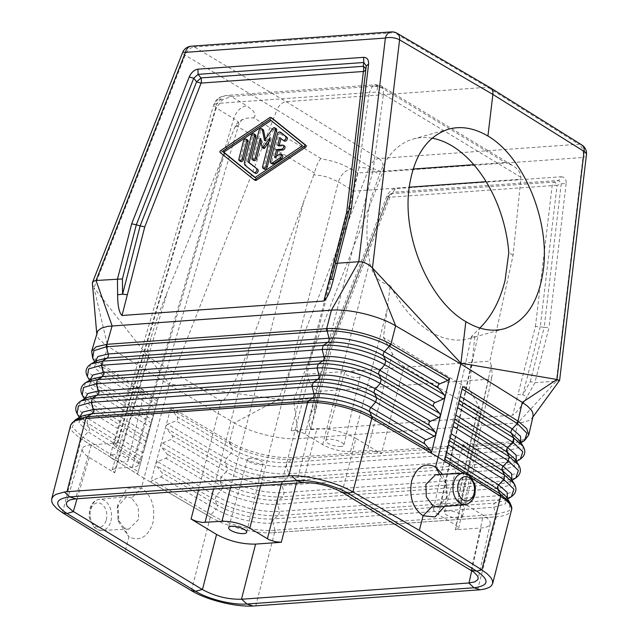 <?xml version="1.0" encoding="UTF-8"?>
<svg xmlns="http://www.w3.org/2000/svg" width="638" height="638" viewBox="0 0 638 638"><rect width="100%" height="100%" fill="white"/><g stroke="black" fill="none" stroke-linecap="round" stroke-linejoin="round"><path stroke-width="0.48" stroke-dasharray="3.19 2.39" d="M157.546 461.649L155.824 463.371L156.422 465.804L161.932 472.726C163.121 474.505 162.746 475.884 160.816 476.881L152.498 480.326L150.759 482.105L160.84 444.806L161.47 447.118L166.981 454.049C168.169 455.827 167.794 457.207 165.864 458.204L157.546 461.649L216.083 495.917L214.966 500.072L156.422 465.804M167.642 424.286L165.912 426.025L170.952 407.387L171.566 409.763L177.085 416.686C178.265 418.464 177.89 419.852 175.96 420.841L167.642 424.286L226.171 458.547L225.047 462.702L166.518 428.441L172.029 435.371C173.217 437.142 172.842 438.529 170.912 439.518L162.594 442.971L160.84 444.806L165.888 426.112L166.518 428.441M449.064 442.525L444.542 461.107M450.189 437.899L449.096 442.405M454.727 419.254L458.14 405.226M459.264 400.608L458.164 405.13M454.695 419.238L453.626 423.768M453.602 423.879L450.157 437.875M459.232 400.592L462.686 386.54M472.104 478.412L464.081 473.388M142.625 455.532L137.593 474.146L142.625 455.532M143.295 453.028L147.673 436.839L143.295 453.028L88.084 418.528L86.959 422.675L142.17 457.183M70.571 425.371L70.651 428.186L72.182 431.208L79.032 437.524L143.965 478.197L169.206 384.794L234.377 422.946L278.487 399.388L169.509 384.036L169.206 384.794L104.76 344.384L98.635 338.611L97.303 336.274L96.721 333.379M79.327 437.732L137.593 474.146M255.758 605.877L274.547 532.682L272.721 532.762C255.766 533.719 228.667 527.211 212.685 518.359L143.965 478.197L141.453 487.99L127.018 488.245L117.878 504.594L119.019 522.618L128.916 536.829L124.003 527.857L128.932 529.141L138.677 519.284L138.239 506.971L131.659 498.015L141.453 487.99C151.788 495.574 155.608 507.17 152.921 522.793C147.936 537.068 139.929 541.742 128.916 536.829L125.176 551.391M62.484 512.705L81.401 439.032L82.573 436.918L138.247 471.713M147.705 436.735L152.721 418.153L147.705 436.735M152.745 418.057L157.785 399.428L152.745 418.057M95.038 361.642L95.867 363.899C94.599 362.615 94.95 361.507 96.928 360.558L94.304 367.177L103.308 375.854A3.389 2.273 -58 0 0 104.433 371.707L102.12 366.651L102.016 364.577L93.523 357.575L91.641 351.267M96.968 332.51L96.809 334.328M102.016 364.577L102.487 364.864L107.742 346.378L93.977 287.834L169.509 384.036L276.932 109.88L369.649 166.741L278.487 399.388L293.6 399.946L314.997 398.415L311.408 411.965L313.944 409.875L331.473 341.585L313.944 409.875L316.121 408.854L310.794 429.621C308.64 427.332 308.848 421.447 311.408 411.965M131.659 498.015L126.627 496.731L117.599 506.54L117.958 519.188L124.003 527.857M340.875 446.512A9.315 2.951 14.4 0 1 330.795 444.654A9.315 2.951 14.4 0 1 325.827 440.531A9.315 2.951 14.4 0 1 328.809 439.215A9.315 2.951 14.4 0 1 338.842 441.049A9.315 2.951 14.4 0 1 343.866 445.165A9.315 2.951 14.4 0 1 340.875 446.512M347.216 371.3A8.015 2.544 -165.6 0 0 344.656 372.433A8.015 2.544 -165.6 0 0 348.93 375.973A8.015 2.544 -165.6 0 0 357.607 377.576A8.015 2.544 -165.6 0 0 360.175 376.412A8.015 2.544 -165.6 0 0 355.852 372.879A8.015 2.544 -165.6 0 0 347.216 371.3M383.438 337.43L392.386 353.651C395.767 359.298 399.603 363.596 403.894 366.555L477.384 410.992L457.805 499.969L483.269 515.368C488.333 518.495 490.662 521.31 490.247 523.814C489.617 526.151 486.571 527.538 481.116 527.985L455.373 529.827L458.634 528.336L456.146 525.313L438.577 514.699L479.609 328.267L471.482 336.513L472.391 336.92L474.839 336.481L469.225 389.3L383.438 337.43L390.304 285.369A103.619 64.486 74.4 0 0 469.01 338.603A103.619 64.486 74.4 0 0 474.839 336.481M438.577 514.699C434.956 512.466 433.298 510.448 433.593 508.661C434.047 506.995 436.217 505.998 440.116 505.687L472.2 359.888M263.079 129.57A2.257 1.475 -58.8 0 0 260.28 131.619L258.956 130.822M528.75 435.004L524.324 439.502L513.598 441.64L517.904 422.914L556.344 381.165L534.947 382.696L530.258 381.612L522.737 394.954L527.14 396.541C521.725 406.231 516.9 412.451 512.649 415.194L517.984 394.428L522.737 394.954L540.258 326.704L535.41 326.56L517.984 394.428M561.193 176.774C564.694 176.925 566.353 179.19 566.153 183.561L561.257 183.792L558.776 180.402L561.193 176.774L395.488 188.625L393.072 192.245L389.18 195.14L388.725 196.121L331.289 342.75L388.725 196.121L386.795 196.376C388.877 191.871 391.78 189.287 395.488 188.625M386.795 196.376L329.232 343.292L314.997 398.415M272.251 118.333A2.257 1.475 -58.8 0 0 270.847 118.58L221.896 151.453A1.132 0.734 -58.8 0 0 221.434 153.256L220.118 152.466M284.349 140.966L280.967 138.518M279.221 145.32L278.981 146.222L277.666 145.432M281.023 138.294L279.699 137.497M435.61 474.648L440.539 475.932L439.726 474.449M284.524 146.014A2.257 1.475 -58.8 0 0 283.886 145.879L282.57 145.081M321.034 158.551C318.633 160.672 316.432 165.473 314.43 172.954L313.792 174.844L321.026 175.602L327.772 177.228L338.403 181.854C341.019 174.453 345.325 170.171 351.331 169.006L341.234 164.126L333.554 161.486L321.034 158.551L253.725 117.855L246.069 118.205L240.071 120.757L236.762 123.788L234.936 127.169L167.236 292.252C160.728 308.13 155.616 322.31 151.908 334.783C148 348.244 146.939 355.709 148.702 357.176L221.266 401.047C224.528 403.87 238.684 376.149 250.965 342.869L313.792 174.844M477.543 590.022L496.356 516.772L274.555 532.626L496.34 516.828L502.138 516.038L506.979 514.555L510.169 512.418L511.509 510.073M495.862 516.804L495.806 514.395L496.324 514.364L496.356 516.772L498.095 516.652M440.539 475.932L446.584 484.601L447.286 495.638L446.935 497.249L437.915 507.058M442.509 474.321L445.515 481.172L446.656 499.195L444.534 506.428M255.336 134.73A2.257 1.475 -58.8 0 0 252.536 136.779L251.22 135.982M523.192 446.425L522.37 454.224L509.491 457.988L288.687 473.771C271.541 475.262 241.898 468.045 226.171 458.547L231.115 453.132A3.389 2.145 -59.7 0 0 232.232 448.977L229.576 441.711L234.377 422.946L237.886 424.876C254.602 433.736 282.211 439.973 298.6 438.585L519.412 422.787L524.803 421.893L528.958 420.434L531.749 418.464L533.113 416M230.079 442.006C246.085 451.879 275.68 459.081 293.257 457.39L513.598 441.64L512.529 443.402L292.738 459.113L293.807 457.35L298.6 438.585L293.6 399.946L382.999 171.789L582.949 157.498L556.344 381.165L559.566 380.503M310.794 429.621L512.649 415.194M115.454 468.34L112.216 469.759L114.688 472.846L89.224 457.446C84.017 454.224 81.704 451.345 82.294 448.809C83.06 446.584 86.082 445.252 91.378 444.83L117.121 442.987L113.875 444.407L116.347 447.493L133.916 458.116C137.641 460.421 139.283 462.478 138.869 464.289C138.318 465.876 136.157 466.825 132.377 467.128L115.454 468.34L167.236 292.252M490.423 87.853L487.615 87.246L286.151 101.649C282.187 102.287 279.117 105.031 276.932 109.88L185.14 55.187A10.16 1.962 21.4 0 1 182.564 52.619M263.646 148.439A1.132 0.734 -58.8 0 1 263.382 148.04L261.556 139.124L260.918 141.62M261.556 139.124L260.24 138.326M253.772 160.585A2.257 1.475 -58.8 0 1 253.302 158.766L260.28 131.619M281.35 132.848A2.257 1.475 -58.8 0 0 278.67 134.961L271.7 162.108A2.257 1.475 -58.8 0 0 272.163 163.926M265.4 139.164L265.823 141.253L264.507 140.456M331.385 279.261L348.675 211.497M141.875 393A8.015 2.544 14.4 0 1 133.198 391.397A8.015 2.544 14.4 0 1 128.924 387.848A8.015 2.544 14.4 0 1 131.492 386.716A8.015 2.544 14.4 0 1 140.129 388.303A8.015 2.544 14.4 0 1 144.443 391.836A8.015 2.544 14.4 0 1 141.875 393M397.107 33.264A10.16 6.611 -59.7 0 0 394.316 32.666L487.615 87.246L578.818 144.22L378.868 158.511L286.151 101.649L194.367 46.957A10.16 6.707 120.8 0 0 185.14 55.187L93.977 287.834L92.263 284.117M113.078 454.631A9.315 2.951 -165.6 0 0 110.103 455.947A9.315 2.951 -165.6 0 0 115.063 460.07A9.315 2.951 -165.6 0 0 125.152 461.928A9.315 2.951 -165.6 0 0 128.134 460.58A9.315 2.951 -165.6 0 0 123.118 456.473A9.315 2.951 -165.6 0 0 113.078 454.631M342.048 492.297L355.94 438.386L381.404 453.777L375.702 451.409L370.271 450.372L350.549 451.537L387.386 308.609M255.216 173.193L245.255 165.449M350.549 451.537C340.844 451.688 331.553 449.383 322.676 444.622L303.465 433.13L297.196 431.089L291.175 430.546L316.919 428.712C330.516 428.489 343.523 431.719 355.94 438.386M252.536 136.779L245.861 162.77A4.514 2.951 -58.8 0 0 246.571 166.247M247.568 139.985A2.257 1.475 -58.8 0 0 244.769 142.035L240.231 159.707A2.257 1.475 -58.8 0 0 240.701 161.518M276.406 156.27L275.887 158.304L280.728 155.042L279.412 154.252M275.887 158.304L274.563 157.506M278.981 146.222L283.886 145.879M264.411 169.134A2.257 1.475 -58.8 0 1 263.941 167.316L271.365 138.422L268.941 141.939M271.365 138.422L270.049 137.625M282.251 154.851A2.257 1.475 -58.8 0 0 280.728 155.042M255.152 177.46L256.293 178.377L303.768 146.493L269.882 119.529M303.768 146.493L302.452 145.695M276.15 128.637A2.257 1.475 -58.8 0 0 273.838 129.634L272.514 128.836M265.823 141.253L273.838 129.634M535.41 326.56L552.173 185.618A6.771 4.657 -94.1 0 1 554.589 181.997A6.771 1.619 69.1 0 1 557.07 185.387A6.771 2.927 -173.2 0 0 552.173 185.618L389.882 197.222L333.546 340.987L331.473 341.585M256.293 178.377L254.977 177.579M329.232 343.292L331.289 342.75M315.076 398.407L317.397 396.828M530.258 381.612L544.166 327.438L540.258 326.704L557.07 185.387L561.257 183.792L544.166 327.438L549.023 327.581L534.867 382.696M255.017 180.235L221.434 153.256M275.058 532.586L275.002 530.178L274.476 530.218L274.555 532.626L272.721 532.762M349.002 210.221L349.177 209.527M212.685 518.359L209.878 516.716L211.042 514.603L152.498 480.326M331.489 341.537L387.968 197.405A6.771 1.308 -158.6 0 0 387.952 197.477A6.771 6.372 29.8 0 1 388.398 196.512A6.771 6.771 0 0 0 387.984 197.357A6.771 6.771 0 0 0 387.968 197.405A6.771 1.308 -158.6 0 1 389.882 197.222A6.771 4.657 -94.1 0 1 390.041 196.679A6.771 4.657 -94.1 0 1 392.298 193.601L393.072 192.245L558.776 180.402L554.589 181.997L392.298 193.601A6.771 6.372 29.8 0 0 388.398 196.512L390.241 193.769L388.709 196.193M234.936 127.169L238.748 124.641L238.74 123.397L237.663 121.579L233.755 118.588C236.371 111.179 240.678 106.897 246.683 105.733L231.315 96.442L226.434 95.421L223.037 96.362L216.96 103.46L213.746 104.791L216.194 107.966L222.455 99.807L231.315 96.442L378.613 85.915L381.755 86.353L383.079 87.709L383.446 94.177L376.556 92.079L369.195 92.582L372.807 85.659L375.184 84.79L378.613 85.915L505.224 162.459L512.713 165.529C517.952 168.855 520.68 172.77 520.887 177.276L520.799 179.206L486.14 181.686M313.952 409.843L331.465 341.633L388.725 196.121M456.146 525.313L491.308 365.55L492.345 375.16C491.746 377.688 490.47 379.044 488.517 379.243L319.933 391.293C315.22 390.815 311.36 386.596 308.353 378.629L306.942 374.227L353.771 191.145L338.403 181.854L260.695 485.646M447.342 510.879A9.315 2.951 -165.6 0 0 444.367 512.202A9.315 2.951 -165.6 0 0 449.327 516.325A9.315 2.951 -165.6 0 0 459.416 518.184A9.315 2.951 -165.6 0 0 462.406 516.828A9.315 2.951 -165.6 0 0 457.382 512.721A9.315 2.951 -165.6 0 0 447.342 510.879M476.139 449.248A8.015 2.544 14.4 0 1 467.463 447.645A8.015 2.544 14.4 0 1 463.188 444.096A8.015 2.544 14.4 0 1 465.756 442.963A8.015 2.544 14.4 0 1 474.393 444.55A8.015 2.544 14.4 0 1 478.715 448.083A8.015 2.544 14.4 0 1 476.139 449.248M457.805 499.969L460.293 502.983L457.031 504.475L440.116 505.687M477.384 410.992L480.526 411.079L478.739 405.864L469.225 389.3M413.105 169.046L357.918 172.986L353.771 191.145L409.189 187.189M250.024 458.387A8.015 2.544 -165.6 0 0 247.464 459.52A8.015 2.544 -165.6 0 0 251.739 463.068A8.015 2.544 -165.6 0 0 260.416 464.663A8.015 2.544 -165.6 0 0 262.984 463.499A8.015 2.544 -165.6 0 0 258.661 459.966A8.015 2.544 -165.6 0 0 250.024 458.387M432.046 138.183A103.619 64.486 74.4 0 0 413.288 139.004A103.619 64.486 74.4 0 0 379.514 174.485L373.015 170.553L305.116 434.007M117.121 442.987L216.96 103.46L369.195 92.582L358.899 167.802C363.875 167.18 368.573 168.097 372.991 170.537L373.015 170.553M306.942 374.227L489.785 361.156L513.088 255.248L520.799 179.206M513.088 255.248L508.789 252.648M491.308 365.55L489.785 361.156M222.455 99.807L218.308 98.754L220.525 96.968L223.037 96.362M383.079 87.709L377.808 86.872L376.556 92.079M218.308 98.754L213.714 104.911M377.808 86.872L372.807 85.659M390.304 285.369C378.964 282.873 372.121 275.042 369.785 261.867C365.71 240.343 366.029 219.416 370.742 199.096L379.514 174.485M209.878 516.716L150.759 482.105M274.476 530.218C257.106 532.076 227.287 524.819 211.521 514.89L211.042 514.603L215.987 509.18C230.326 517.833 257.345 524.412 272.976 523.056A3.389 2.329 -94.1 0 1 273.989 518.877L494.793 503.095L505.551 500.367C507.768 497.138 507.202 501.356 506.269 496.731L505.519 503.837L493.78 507.274L272.976 523.056L275.002 530.178L495.806 514.395L493.78 507.274A3.389 2.329 -94.1 0 1 494.793 503.095L499.355 499.769L500.367 495.59L279.564 511.373C262.154 512.888 232.057 505.559 216.083 495.917L221.027 490.494A3.389 2.145 -59.7 0 0 222.152 486.339L220.006 481.387L161.47 447.118M160.816 476.881L215.987 509.18A3.389 2.145 -59.7 0 0 217.111 505.025C231.419 513.662 258.39 520.233 273.989 518.877L278.551 515.552L279.564 511.373L277.538 504.251A3.389 2.329 -94.1 0 1 278.551 500.08C263.087 501.42 236.339 494.905 222.152 486.339L166.981 454.049M514.284 483.843L513.446 491.762L500.367 495.59L498.342 488.477A3.389 2.329 -94.1 0 1 499.355 484.298L503.916 480.972L504.929 476.793L284.125 492.576C266.851 494.075 236.977 486.802 221.123 477.232L226.075 471.809L170.912 439.518M515.847 477.942L503.916 480.972L283.113 496.755C265.807 498.254 235.885 490.965 220.006 481.387L221.123 477.232L162.594 442.971M518.742 465.134L517.904 472.997L504.929 476.793L502.904 469.672L282.1 485.454L284.125 492.576L283.113 496.755L278.551 500.08L499.355 484.298L510.017 481.586C512.21 478.412 511.644 482.551 510.727 478.014L509.985 485.063L498.342 488.477L277.538 504.251C262.043 505.599 235.247 499.075 221.027 490.494L165.864 458.204M511.373 496.715L499.355 499.769L278.551 515.552C261.117 517.067 230.956 509.722 214.966 500.072L217.111 505.025L161.932 472.726M524.516 440.555L513.032 443.37L508.478 446.696L518.957 444.032C521.079 441.002 520.536 444.893 519.643 440.595L518.909 447.525L507.465 450.875A3.389 2.329 -94.1 0 1 508.478 446.696L287.674 462.478A3.389 2.329 -94.1 0 0 286.661 466.657L507.465 450.875L509.491 457.988L508.478 462.167L503.916 465.493L514.491 462.805C516.636 459.727 516.094 463.69 515.185 459.304L514.443 466.29L502.904 469.672A3.389 2.329 -94.1 0 1 503.916 465.493L283.113 481.275L287.674 477.95L288.687 473.771L286.661 466.657C271.429 467.973 245.088 461.561 231.115 453.132L175.96 420.841M172.029 435.371L227.192 467.662C241.26 476.147 267.777 482.607 283.113 481.275A3.389 2.329 -94.1 0 0 282.1 485.454C266.732 486.786 240.167 480.318 226.075 471.809A3.389 2.145 -59.7 0 0 227.192 467.662L225.047 462.702C240.805 472.208 270.504 479.441 287.674 477.95L508.478 462.167L520.321 459.161M171.566 409.763L230.095 444.024C245.805 453.77 274.946 460.859 292.228 459.153L287.674 462.478C272.474 463.794 246.18 457.39 232.232 448.977L177.085 416.686M472.008 478.269L464.217 473.404M106.323 519.826A12.21 8.398 85.9 0 0 101.29 503.821A12.21 8.398 85.9 0 0 90.492 510.248A12.21 8.398 85.9 0 0 95.533 526.254A12.21 8.398 85.9 0 0 106.323 519.826M110.932 520.975A15.599 10.726 85.9 0 0 99.528 499.323A15.599 10.726 85.9 0 0 90.708 508.749A15.599 10.726 85.9 0 0 101.753 530.433A15.599 10.726 85.9 0 0 110.932 520.975M157.785 399.428L102.487 364.864L102.558 366.922L102.12 366.651L92.677 358.189M89.902 380.2L90.74 382.513C90.325 378.836 88.929 382.449 91.816 379.108L89.176 385.775L98.26 394.531A3.389 2.273 -58 0 0 99.384 390.384L151.405 422.898M89.559 380.4L90.74 382.513L99.384 390.384L97.064 385.32L152.267 419.82M84.758 398.766L85.612 401.119C85.197 397.394 83.769 401.055 86.704 397.649L84.041 404.38L93.204 413.209A3.389 2.273 -58 0 0 94.328 409.062L146.357 441.576M80.524 401.198L77.844 408.735L88.084 418.528L93.204 413.209L145.233 445.731M94.711 361.834L95.867 363.899L104.433 371.707L156.454 404.221M157.315 401.142L102.558 366.922M90.748 364.107L88.108 371.531L98.188 381.173L97.064 385.32L87.39 376.508M153.391 415.673L98.188 381.173L103.308 375.854L155.329 408.368M84.407 398.965L85.612 401.119L94.328 409.062L92.016 403.998L147.219 438.505M81.831 439.295L83.028 437.205L88.148 431.886A3.389 2.273 -58 0 0 89.272 427.739L141.309 460.261M85.636 382.656L82.98 390.129L93.132 399.851L98.26 394.531L150.281 427.045M148.343 434.35L93.132 399.851L92.016 403.998L82.262 395.113M79.622 417.324L80.484 419.724L89.272 427.739L86.959 422.675L77.134 413.727M79.256 417.531L80.484 419.724C80.077 415.904 78.578 419.732 81.6 416.191L78.913 422.978L88.148 431.886L140.185 464.408M75.412 419.74L72.285 427.285L82.573 436.918M170.952 407.387L229.576 441.711L229.624 443.745M191.416 590.652L210.309 517.059L211.521 514.89M512.529 443.402L514.14 441.608M512.107 480.278L510.017 481.586L511.899 479.935M566.153 183.561L549.023 327.581M221.896 151.453L220.581 150.664M534.947 382.696L527.14 396.541M133.916 458.116L233.755 118.588L216.194 107.966L116.347 447.493M391.254 31.9A10.16 6.986 85.9 0 1 394.316 32.666L194.367 46.957A10.16 6.986 85.9 0 0 191.304 46.191M253.302 158.766L251.986 157.969M462.789 473.364A15.591 10.726 -94.1 0 1 473.827 495.04A15.591 10.726 -94.1 0 1 465.006 504.467M270.847 118.58L269.531 117.783M271.7 162.108L270.384 161.31M235.741 125.383L314.43 172.954M581.744 144.898A10.16 6.651 -58 0 0 578.818 144.22A10.16 6.986 -94.1 0 1 582.949 157.498A10.16 4.386 6.8 0 0 586.45 154.715M263.382 148.04L262.066 147.242M496.324 514.364L509.268 510.775L509.993 502.832M378.868 158.511A10.16 6.986 -94.1 0 1 382.999 171.789A10.16 1.962 -158.6 0 1 369.649 166.741A10.16 6.555 121.5 0 1 378.868 158.511M403.894 366.555L381.404 453.777M471.163 570.364L483.269 515.368M230.501 487.807L304.166 199.822M392.386 353.651L367.472 450.324M278.67 134.961L277.355 134.163M245.861 162.77L244.545 161.98M240.231 159.707L238.915 158.91M263.941 167.316L262.625 166.518M244.769 142.035L243.453 141.237M358.899 167.802L291.175 430.546M303.026 482.623L316.919 428.712M91.378 444.83L75.483 498.884M89.224 457.446L77.07 498.772M132.377 467.128L225.047 151.988M471.713 570.699L481.116 527.985M333.546 340.987L316.121 408.854M520.967 442.772L518.957 444.032L520.775 442.453M507.681 499.028L505.551 500.367L507.457 498.677M296.455 483.094L319.933 391.293M455.373 529.827L488.517 379.243M281.358 484.17L308.353 378.629M478.739 405.864L457.031 504.475M292.738 459.113L292.228 459.153L293.257 457.39M505.224 162.459L473.819 164.7M357.918 172.986L351.331 169.006M253.725 117.855L254.977 115.845L254.921 113.939L253.15 110.868L246.683 105.733M372.991 170.537L383.446 94.177L520.887 177.276M114.688 472.846L148.702 357.176M198.49 490.096L221.266 401.047M516.541 461.529L514.491 462.805L516.333 461.194M213.586 489.011L250.965 342.869M322.676 444.622L369.785 261.867M128.932 529.141L101.753 530.433L97.797 529.755L94.105 527.331L89.743 519.531L89.113 515.751L89.663 509.236C91.33 503.398 94.615 500.096 99.528 499.323L126.627 496.731M344.656 372.433L325.827 440.531M433.593 508.661L471.49 336.473M446.584 484.601L445.515 481.172M447.286 495.638L446.656 499.195M331.377 279.316L348.89 211.082M128.924 387.848L110.103 455.947M117.256 508.159L117.878 504.594M117.958 519.188L119.019 522.618M532.251 417.858L532.889 416.989M331.305 342.694L313.92 409.979M82.294 448.809L66.392 502.888M490.247 523.814L478.141 578.833M138.869 464.289L238.748 124.641C241.284 120.231 242.687 118.429 242.95 119.218M463.188 444.096L444.367 512.202M247.464 459.52L228.635 527.618M458.634 528.336L492.345 375.16M480.526 411.079L460.293 502.983M113.875 444.407L213.746 104.791C214.121 103.811 215.293 99.688 220.525 96.968L226.434 95.421L375.184 84.79C374.131 84.376 381.277 85.277 381.755 86.353L512.713 165.529M112.216 469.759L151.908 334.783M413.288 139.004L448.658 129.131M360.175 376.412L343.866 445.165M144.443 391.836L128.134 460.58M469.01 338.603L504.371 328.729M262.984 463.499L246.675 532.251M478.715 448.083L462.406 516.828"/><path stroke-width="0.96" d="M449.064 442.525L444.542 461.107L464.217 473.404M453.602 423.879L449.096 442.405M464.081 473.388L438.139 457.167L460.811 363.955L395.648 325.803L372.448 267.928L460.907 363.205L460.811 363.955L522.283 402.371L527.403 406.023L531.39 410.138L532.722 412.475L533.113 416L528.75 435.004L524.516 440.555L526.956 433.226L517.266 423.496L462.087 388.997M468.778 582.996L241.467 599.241C227.862 599.505 214.854 596.283 202.445 589.568L72.453 510.958L67.062 506.094L66.272 503.653L67.142 501.596L70.3 499.801L75.483 498.884L303.026 482.623C316.615 482.416 329.623 485.638 342.048 492.297L473.643 572.015L477.423 575.803L478.181 577.789L477.886 579.535L474.863 581.848L468.778 582.996L474.018 587.773C489.019 585.732 489.968 580.205 476.849 571.185L348.149 493.373C335.564 485.518 310.969 479.417 296.837 480.653L69.757 496.882C54.756 498.924 53.807 504.459 66.926 513.47L195.627 591.29C208.211 599.146 232.806 605.239 246.938 604.011L474.018 587.773L480.095 589.799L485.319 588.89L489.25 587.391L491.276 585.907L492.64 583.587L511.524 510.033L511.596 507.976L509.307 503.39L504.506 498.86L472.104 478.412M458.14 405.226L453.626 423.768M458.164 405.13L462.686 386.54L517.984 421.096L522.283 402.371L556.95 379.482L460.907 363.205L465.852 321.624C429.462 301.056 402.379 237.551 409.038 188.401C413.639 156.103 426.846 136.349 448.658 129.131C461.242 125.774 474.329 128.078 487.926 136.03L492.879 94.44C493.174 91.37 492.392 89.192 490.526 87.924L397.107 33.264A10.16 10.16 0 0 0 391.254 31.9A10.16 6.986 85.9 0 0 385.392 38.049L358.779 261.716L337.311 263.247L351.458 208.132L368.589 64.111C368.788 59.741 367.137 57.476 363.628 57.332L363.788 62.508L366.268 65.897L368.589 64.111M435.228 432.165L376.691 397.897C360.725 388.255 330.62 380.926 313.21 382.441L317.86 379.355C333.355 378.007 360.151 384.531 374.362 393.112L429.534 425.41L435.228 432.165L435.929 434.446L434.223 436.304L426.009 439.909C424.103 440.938 423.768 442.317 425.004 444.048L430.698 450.811L431.376 453.147L435.898 434.566M75.715 498.868L69.757 496.882L64.414 492.002L66.974 491.738L85.771 418.536L307.556 402.69L308.712 400.927L308.194 400.959L307.077 402.666L309.398 402.57C326.321 401.741 353.42 408.248 369.426 416.997L431.376 453.147M369.426 416.997L438.139 457.167L435.626 466.968C424.605 462.048 416.606 466.729 411.622 480.996C408.934 496.619 412.754 508.215 423.09 515.799L432.875 505.782L426.296 496.819L425.865 484.505L435.61 474.648L462.789 473.364A15.591 10.726 -94.1 0 0 453.61 482.814A15.591 10.726 -94.1 0 0 465.006 504.467C469.927 503.701 473.213 500.391 474.871 494.554L475.43 488.038L474.8 484.258L470.429 476.458L466.737 474.034L462.789 473.364M444.997 397.171L449.519 378.573L447.828 380.376L439.614 383.98C437.708 385.001 437.373 386.389 438.601 388.119L444.303 394.874L444.997 397.171L440.459 415.809L439.765 413.52L434.071 406.765C432.835 405.026 433.17 403.647 435.076 402.626L443.29 399.021L444.997 397.171M307.077 402.666L86.274 418.448L87.39 416.742L308.194 400.959L312.835 397.873A3.389 2.329 85.9 0 0 313.952 393.758L312.102 386.556L313.21 382.441L92.414 398.224L97.056 395.137L317.86 379.355A3.389 2.329 85.9 0 0 318.976 375.24L317.118 368.03L318.234 363.915C335.508 362.416 365.383 369.689 381.237 379.259L380.224 383.398L438.761 417.667L440.435 415.92L435.929 434.446M86.274 418.448L85.779 418.488L86.864 416.789L92.039 413.655L312.835 397.873C328.466 396.517 355.486 403.096 369.825 411.749A3.389 2.145 120.3 0 1 370.837 407.61C356.522 398.973 329.551 392.41 313.952 393.758L93.156 409.54L91.298 402.339L312.102 386.556C329.535 385.041 359.688 392.386 375.686 402.036L376.691 397.897L374.362 393.112A3.389 2.145 120.3 0 1 375.375 388.973L380.224 383.398C364.346 373.82 334.424 366.531 317.118 368.03L96.314 383.813L97.431 379.698L318.234 363.915L322.884 360.829C338.244 359.497 364.808 365.965 378.908 374.474A3.389 2.145 120.3 0 1 379.913 370.335L384.762 364.761L385.775 360.622C370.048 351.123 340.397 343.906 323.259 345.397L327.9 342.311C343.132 340.987 369.474 347.399 383.446 355.837A3.389 2.145 120.3 0 1 384.459 351.69L389.3 346.123L390.384 343.97L390.887 344.257L395.648 325.803L392.131 323.873C375.415 315.012 347.814 308.776 331.417 310.164L107.774 326.337L101.514 328.107L97.797 330.851L91.641 351.267L96.202 346.785L106.865 344.321L112.121 325.835L96.043 280.497L122.408 278.934L136.325 224.759L140.113 225.94L196.6 81.784A6.771 0.997 141.2 0 0 200.946 77.908A6.771 4.657 -94.1 0 1 201.106 83.084A6.771 1.308 21.4 0 1 196.6 81.784L193.737 78.227L198.083 74.351L197.932 69.175C194.215 69.837 191.32 72.421 189.231 76.935L193.737 78.227L136.325 224.759L131.667 223.842L189.231 76.935M435.076 402.626L379.913 370.335C365.845 361.842 339.328 355.382 324 356.714L103.197 372.496A3.389 2.329 85.9 0 1 102.08 376.611L91.816 379.108L85.891 382.497L97.431 379.698L102.08 376.611L322.884 360.829A3.389 2.329 85.9 0 0 324 356.714L322.142 349.512L323.259 345.397L102.455 361.18L107.104 358.093A3.389 2.329 85.9 0 0 108.213 353.97L106.363 346.777L326.656 331.026L326.664 328.618L327.206 328.586C344.608 327.597 374.203 334.806 390.384 343.97M438.761 417.667L430.538 421.263C428.64 422.292 428.305 423.672 429.534 425.41M66.974 491.738L288.767 475.884L307.556 402.69L309.398 402.57M84.025 418.672L75.124 420.833L72.485 422.484L70.69 424.996L51.678 498.972L51.806 501.891L52.914 504.259L56.63 508.446L62.484 512.705L125.176 551.391L191.416 590.652C206.736 599.975 235.063 607.033 253.015 606.036L480.095 589.799M117.623 294.796C117.703 305.881 119.162 312.779 122.01 315.483L127.345 294.716L122.592 294.182L117.623 294.796L117.44 278.966M281.35 132.848A2.257 1.475 -58.8 0 1 281.47 132.911A2.257 1.475 -58.8 0 1 281.581 132.983L286.901 137.258L280.265 132.194A2.257 1.475 -58.8 0 0 280.154 132.114A2.257 1.475 -58.8 0 0 277.355 134.163L270.384 161.31A2.257 1.475 -58.8 0 0 270.847 163.129A2.257 1.475 -58.8 0 0 272.37 162.929L280.122 157.722A2.257 1.475 -58.8 0 0 281.422 155.776A2.257 1.475 -58.8 0 0 280.935 154.053A2.257 1.475 -58.8 0 0 279.412 154.252L274.563 157.506L276.605 149.579L281.502 149.228A2.257 1.475 -58.8 0 0 283.519 147.482A2.257 1.475 -58.8 0 0 283.208 145.217A2.257 1.475 -58.8 0 0 282.57 145.081L277.666 145.432L279.699 137.497L283.025 140.169A2.257 1.475 -58.8 0 0 283.136 140.248A2.257 1.475 -58.8 0 0 285.513 139.164A2.257 1.475 -58.8 0 0 285.585 136.46M288.767 475.884L291.494 475.773C309.294 475.366 337.518 482.814 352.894 491.946L419.349 530.369L423.09 515.799L435.044 516.924L444.534 506.428M254.131 172.531L255.216 173.193A2.257 1.475 -58.8 0 0 255.328 173.273A2.257 1.475 -58.8 0 0 257.704 172.188A2.257 1.475 -58.8 0 0 257.776 169.485L247.815 161.741L254.482 135.75A2.257 1.475 -58.8 0 0 254.02 133.94A2.257 1.475 -58.8 0 0 251.22 135.982L244.545 161.98A4.514 2.951 -58.8 0 0 245.255 165.449L253.9 172.396A2.257 1.475 -58.8 0 0 254.012 172.475A2.257 1.475 -58.8 0 0 256.38 171.391A2.257 1.475 -58.8 0 0 256.452 168.687M254.02 133.94L255.336 134.73A2.257 1.475 -58.8 0 1 255.806 136.548L249.131 162.538L247.815 161.741M265.4 139.164L263.59 130.367A2.257 1.475 -58.8 0 0 263.079 129.57L261.763 128.772A2.257 1.475 -58.8 0 0 258.956 130.822L251.986 157.969A2.257 1.475 -58.8 0 0 252.457 159.787A2.257 1.475 -58.8 0 0 255.256 157.738L260.24 138.326L262.066 147.242A1.132 0.734 -58.8 0 0 263.486 147.147L270.049 137.625L262.625 166.518A2.257 1.475 -58.8 0 0 263.095 168.336A2.257 1.475 -58.8 0 0 265.894 166.287L275.297 129.658A2.257 1.475 -58.8 0 0 274.834 127.839A2.257 1.475 -58.8 0 0 272.514 128.836L264.507 140.456L262.274 129.57A2.257 1.475 -58.8 0 0 261.763 128.772M459.264 400.608L511.253 433.106L519.643 440.595L523.192 446.425L513.75 437.995L511.253 433.106A3.389 2.273 122 0 1 512.258 428.959L517.266 423.496L518.447 421.399L526.725 428.648L528.75 435.004M283.208 145.217L284.524 146.014A2.257 1.475 -58.8 0 1 284.835 148.279A2.257 1.475 -58.8 0 1 282.825 150.018L277.921 150.369L276.605 149.579M220.581 150.664A1.132 0.734 -58.8 0 0 220.118 152.466L253.701 179.438A2.257 1.475 -58.8 0 0 253.804 179.509A2.257 1.475 -58.8 0 0 255.32 179.326L304.27 146.445A1.132 0.734 -58.8 0 0 304.733 144.643L271.15 117.671A2.257 1.475 -58.8 0 0 271.046 117.599A2.257 1.475 -58.8 0 0 269.531 117.783L220.581 150.664M280.967 138.518L279.221 145.32M439.726 474.449L435.626 466.968L442.509 474.321M249.131 162.538L257.776 169.485M465.006 504.467L437.915 507.058L432.875 505.782M253.924 179.573L255.017 180.235A2.257 1.475 -58.8 0 0 255.12 180.307A2.257 1.475 -58.8 0 0 256.643 180.115L305.586 147.242A1.132 0.734 -58.8 0 0 306.049 145.44L304.733 144.643M260.918 141.62L256.572 158.535L255.256 157.738M254.977 177.579L222.399 151.413L269.882 119.529L302.452 145.695L254.977 177.579M518.447 421.399L517.984 421.096L516.836 423.217M270.847 163.129L272.163 163.926A2.257 1.475 -58.8 0 0 273.686 163.727L272.37 162.929M306.049 145.44L272.474 118.469A2.257 1.475 -58.8 0 0 272.362 118.389A2.257 1.475 -58.8 0 0 272.251 118.333M262.33 147.641L263.646 148.439A1.132 0.734 -58.8 0 0 264.802 147.936L263.486 147.147M363.516 70.922A6.771 4.657 85.9 0 0 363.237 66.304A6.771 3.756 -171.8 0 1 365.718 69.694A6.771 2.927 6.8 0 1 363.397 71.48A6.771 4.657 85.9 0 0 363.516 70.922M64.414 492.002L56.016 494.346L53.098 496.428L51.702 498.884M106.865 346.737L106.865 344.321L326.664 328.618L331.417 310.164L358.779 261.716C363.74 261.827 368.293 263.893 372.448 267.928L399.579 39.859A10.16 6.611 -59.7 0 0 397.107 33.264M323.873 301.056C327.422 297.89 330.588 290.665 333.355 279.38L331.385 279.245L329.208 280.281L323.873 301.056L122.01 315.483M502.784 497.624L472.008 478.269M348.675 211.497L346.625 212.422L363.397 71.48L201.106 83.084L144.77 226.849L140.113 225.94L122.592 294.182L122.408 278.934M96.721 333.379L92.35 282.897L93.563 281.246L96.043 280.497L185.443 52.34A10.16 1.962 21.4 0 0 182.564 52.619L92.454 282.594M419.349 530.369L481.818 569.901L500.734 496.228L500.623 494.227L444.957 459.432M221.944 521.278L202.222 522.442L195.714 521.071L191.081 519.037L216.553 534.429C228.97 541.096 241.977 544.326 255.575 544.102L281.318 542.268L275.297 541.726L269.029 539.684L249.809 528.192C240.941 523.423 231.65 521.126 221.944 521.278L230.501 487.807M239.378 160.72L240.701 161.518A2.257 1.475 -58.8 0 0 243.501 159.468L242.185 158.671L246.723 141.006A2.257 1.475 -58.8 0 0 246.252 139.188A2.257 1.475 -58.8 0 0 243.453 141.237L238.915 158.91A2.257 1.475 -58.8 0 0 239.378 160.72A2.257 1.475 -58.8 0 0 242.185 158.671M280.935 154.053L282.251 154.851A2.257 1.475 -58.8 0 1 282.746 156.573A2.257 1.475 -58.8 0 1 281.438 158.519L273.686 163.727M268.941 141.939L264.802 147.936M277.921 150.369L276.406 156.27M274.834 127.839L276.15 128.637A2.257 1.475 -58.8 0 1 276.621 130.447L267.21 167.084L265.894 166.287M263.095 168.336L264.411 169.134A2.257 1.475 -58.8 0 0 267.21 167.084M252.457 159.787L253.772 160.585A2.257 1.475 -58.8 0 0 256.572 158.535M335.285 263.654L349.193 209.479L351.458 208.132M391.254 31.9L191.304 46.191A10.16 6.986 85.9 0 0 185.443 52.34L385.392 38.049A10.16 4.386 -173.2 0 1 399.579 39.859L492.879 94.44L584.081 151.413L556.95 379.482L559.606 380.415L532.889 416.989M465.852 321.624C479.178 329.647 492.018 332.023 504.371 328.729C525.784 321.624 538.791 301.926 543.377 269.627C550.028 220.485 523.591 156.796 487.926 136.03M349.193 209.479L331.385 279.245L335.277 263.685L337.311 263.247M271.022 120.446L223.723 152.211L255.152 177.46M223.723 152.211L222.399 151.413M492.64 583.587L492.504 580.684L490.821 577.55L487.169 573.769L481.818 569.901M246.252 139.188L247.568 139.985A2.257 1.475 -58.8 0 1 248.038 141.803L243.501 159.468M283.256 140.312L284.349 140.966A2.257 1.475 -58.8 0 0 284.452 141.046A2.257 1.475 -58.8 0 0 286.829 139.961A2.257 1.475 -58.8 0 0 286.901 137.258M231.618 526.302A9.315 2.951 14.4 0 1 241.65 528.144A9.315 2.951 14.4 0 1 246.675 532.251A9.315 2.951 14.4 0 1 243.684 533.599A9.315 2.951 14.4 0 1 233.604 531.741A9.315 2.951 14.4 0 1 228.635 527.618A9.315 2.951 14.4 0 1 231.618 526.302M479.832 328.052C491.746 316.273 500.16 300.362 505.081 280.321L508.789 252.648A103.619 64.486 74.4 0 0 432.046 138.183M449.487 440.786L504.698 475.286L502.194 470.397L510.727 478.014L514.284 483.843L504.698 475.286L503.685 479.433L448.482 444.925M454.727 419.254L506.724 451.752L515.185 459.304L518.742 465.134L509.22 456.641L506.724 451.752A3.389 2.273 122 0 1 507.728 447.605L455.731 415.115M516.333 461.194L516.078 454.99L507.728 447.605L512.745 442.142L513.75 437.995L458.555 403.495M450.189 437.899L502.194 470.397A3.389 2.273 122 0 1 503.199 466.258L508.215 460.788L509.22 456.641L454.025 422.141M518.742 465.134C521.613 470.182 520.656 474.449 515.847 477.942L518.367 470.461L508.215 460.788L453.012 426.288M520.775 442.453L520.544 436.296L512.258 428.959L460.269 396.469M523.192 446.425C526.055 451.441 525.098 455.691 520.321 459.161L522.817 451.744L512.745 442.142L457.55 407.642M500.304 495.957L500.168 493.932L497.664 489.043A3.389 2.273 122 0 1 498.669 484.904L446.664 452.398M507.457 498.677L507.146 492.384L498.669 484.904L503.685 479.433L513.917 489.186L511.373 496.715L507.681 499.028M511.596 509.69C512.178 508.574 511.644 506.285 509.993 502.832L506.269 496.731L497.664 489.043L445.659 456.545M511.899 479.935L511.612 473.683L503.199 466.258L451.202 433.752M426.009 439.909L370.837 407.61L375.686 402.036L434.223 436.304M308.712 400.927C325.898 399.811 355.717 407.068 371.667 416.255L371.787 418.345M371.667 416.255L369.825 411.749L425.004 444.048M449.519 378.573L390.887 344.257L389.77 346.394L447.828 380.376M372.257 418.536L372.153 416.534L430.698 450.811M439.614 383.98L384.459 351.69C370.511 343.276 344.217 336.872 329.017 338.196A3.389 2.329 85.9 0 1 327.9 342.311L107.104 358.093L96.928 360.558L91.003 363.955L102.455 361.18L101.338 365.295L322.142 349.512C339.312 348.021 369.011 355.254 384.762 364.761L443.29 399.021M95.038 361.642L98.005 356.475L108.213 353.97L329.017 338.196L327.166 330.994C344.257 330.045 373.389 337.143 389.3 346.123L389.77 346.394M444.303 394.874L385.775 360.622L383.446 355.837L438.601 388.119M80.524 401.198L80.787 401.047C75.715 404.396 74.502 408.623 77.134 413.727L78.346 406.047L91.298 402.339L92.414 398.224L80.787 401.047L86.704 397.649L97.056 395.137A3.389 2.329 85.9 0 0 98.172 391.022L318.976 375.24C334.44 373.892 361.188 380.407 375.375 388.973L430.538 421.263M326.656 331.026L327.166 330.994L327.206 328.586M439.765 413.52L381.237 379.259L378.908 374.474L434.071 406.765M86.864 416.789L75.412 419.74L81.6 416.191L92.039 413.655A3.389 2.329 85.9 0 0 93.156 409.54L82.717 412.076L79.622 417.324M89.902 380.2L92.909 375.008L103.197 372.496L101.338 365.295L88.586 368.947L87.39 376.508C84.782 371.46 85.994 367.281 91.003 363.955L90.748 364.107M94.711 361.834L92.677 358.189L93.882 350.725L106.363 346.777L106.323 344.368M85.636 382.656L85.891 382.497C80.851 385.838 79.646 390.041 82.262 395.113L83.466 387.497L96.314 383.813L98.172 391.022L87.813 393.542L84.758 398.766M75.412 419.74L70.69 424.996M281.581 132.983L280.265 132.194M352.894 491.946L371.787 418.353M363.788 62.508L198.083 74.351L200.946 77.908L363.237 66.304L363.788 62.508M363.628 57.332L197.932 69.175M255.806 136.548L254.482 135.75M263.59 130.367L262.274 129.57M282.825 150.018L281.502 149.228M305.586 147.242L304.27 146.445M474.042 493.541A12.21 8.398 -94.1 0 1 463.252 499.969A12.21 8.398 -94.1 0 1 458.212 483.971A12.21 8.398 -94.1 0 1 469.01 477.543A12.21 8.398 -94.1 0 1 474.042 493.541M256.643 180.115L255.32 179.326M272.474 118.469L271.15 117.671M581.744 144.898A10.16 10.16 0 0 1 586.45 154.715A10.16 4.386 6.8 0 0 584.081 151.413A10.16 6.651 -58 0 0 581.744 144.898L490.526 87.924M333.355 279.38L337.382 263.247M509.993 502.832L500.623 494.227M349.002 210.221L366.268 65.897L349.177 209.527M329.208 280.281L346.625 212.422M202.238 589.44L195.627 591.29L191.296 590.589M73.537 511.628L66.926 513.47L62.596 512.769M241.698 599.226L246.938 604.011L253.015 606.036M470.956 570.236L476.849 571.185L481.706 569.83M249.809 528.192L260.695 485.646M302.795 482.639L296.837 480.653L291.494 475.773M342.255 492.424L348.149 493.373L353.005 492.018M281.438 158.519L280.122 157.722M276.621 130.447L275.297 129.658M241.467 599.241L255.575 544.102M202.445 589.568L216.553 534.429M77.07 498.772L73.33 511.501M127.345 294.716L144.77 226.849M469.01 582.98L471.713 570.699M117.52 278.958L131.667 223.842M248.038 141.803L246.723 141.006M281.318 542.268L296.455 483.094M267.378 538.807L281.358 484.17M473.819 164.7L413.105 169.046M486.14 181.686L409.189 187.189M191.081 519.037L198.49 490.096M205.021 522.49L213.586 489.011M87.39 376.508L89.559 380.4M82.262 395.113L84.407 398.965M77.134 413.727L79.256 417.531M91.641 351.267L92.677 358.189M255.328 173.273L254.012 172.475M515.847 477.942L512.107 480.278M272.362 118.389L271.046 117.599M191.304 46.191A10.16 10.16 0 0 0 182.564 52.619M255.12 180.307L253.804 179.509M586.45 154.715L559.606 380.415M284.452 141.046L283.136 140.248M281.47 132.911L280.154 132.114M514.284 483.843C517.179 488.923 516.206 493.214 511.373 496.715M520.967 442.772L524.516 440.555M520.321 459.161L516.541 461.529"/></g></svg>
